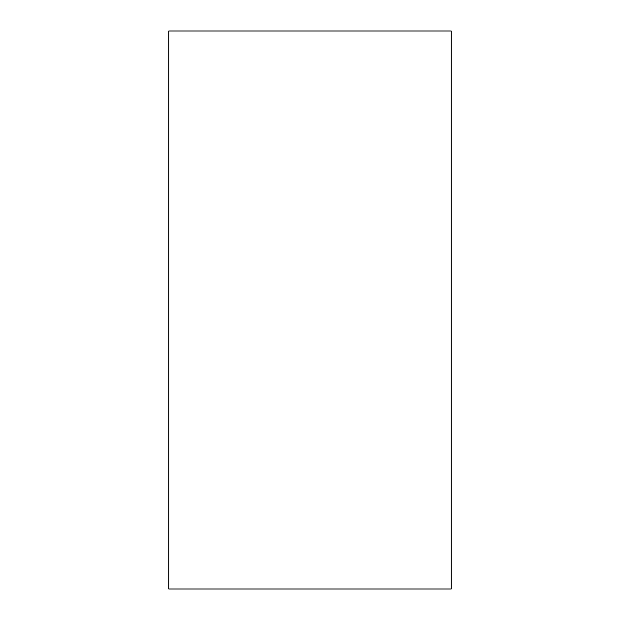 <?xml version="1.0" encoding="UTF-8"?>
<svg xmlns="http://www.w3.org/2000/svg" width="620" height="620" viewBox="0 0 620 620"><rect width="100%" height="100%" fill="white"/><g stroke="black" fill="none" stroke-linecap="round" stroke-linejoin="round"><path stroke-width="0.93" d="M451.182 31L451.182 589L168.818 589L168.818 31L451.182 31"/></g></svg>
